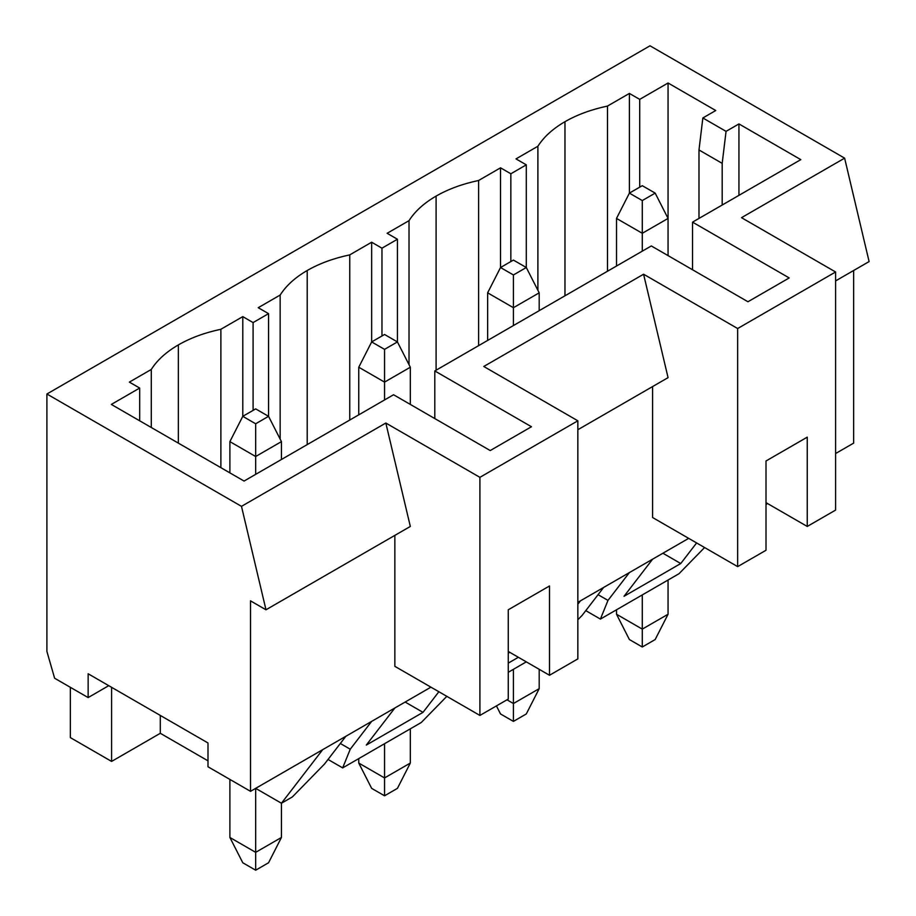 <?xml version="1.0" encoding="UTF-8"?>
<svg xmlns="http://www.w3.org/2000/svg" width="916" height="916" viewBox="0 0 916 916"><rect width="100%" height="100%" fill="white"/><g stroke="black" fill="none" stroke-linecap="round" stroke-linejoin="round"><path stroke-width="1.37" d="M642.288 185.685L629.395 193.116L642.288 200.558L655.169 193.116L642.288 185.685L655.169 193.116L668.062 218.42L642.288 233.294L642.288 251.156L642.288 233.294L616.514 218.42L616.514 266.029L616.514 218.42L629.395 193.116L642.288 185.685M642.288 594.908L642.288 629.132L668.062 614.247L668.062 580.023L668.062 614.247L642.288 629.132L642.288 594.908M668.062 255.621L668.062 218.42L668.062 255.621M655.169 639.551L642.288 646.994L629.395 639.551L642.288 646.994L642.288 629.132L616.514 614.247L616.514 609.781L616.514 614.247L642.288 629.132L642.288 646.994L655.169 639.551L668.062 614.247L655.169 639.551M616.514 614.247L629.395 639.551L616.514 614.247M668.062 218.42L655.169 193.116L642.288 200.558L642.288 233.294L668.062 218.42L668.062 83.001L715.74 110.527L702.858 117.969L726.056 131.366L738.937 123.923L800.802 159.636L692.542 222.141L789.203 277.937L747.96 301.753L651.31 245.946L434.802 370.946L531.452 426.741L490.22 450.558L393.559 394.75L244.068 481.06L111.328 404.425L139.69 388.052L129.374 382.109L151.289 369.457L151.289 427.486L151.289 369.457C157.197 360.125 166.22 351.95 178.345 344.908C166.22 351.95 157.197 360.125 151.289 369.457L129.374 382.109L139.69 388.052L111.328 404.425L244.068 481.06L393.559 394.75L490.22 450.558L531.452 426.741L434.802 370.946L651.31 245.946L747.96 301.753L789.203 277.937L692.542 222.141L800.802 159.636L738.937 123.923L738.937 195.348L738.937 123.923L726.056 131.366L702.858 117.969L698.988 149.961L698.988 218.42L698.988 149.961L722.186 163.357L698.988 149.961L702.858 117.969L715.74 110.527L668.062 83.001L639.712 99.375L668.062 83.001L668.062 218.42M629.395 193.116L616.514 218.42L642.288 233.294L642.288 200.558L629.395 193.116L629.395 93.421L639.712 99.375L639.712 187.173L639.712 99.375L629.395 93.421L629.395 193.116M513.418 260.087L500.525 267.518L513.418 274.96L526.299 267.518L513.418 260.087L526.299 267.518L539.192 292.822L513.418 307.707L513.418 325.558L513.418 307.707L487.644 292.822L487.644 340.443L487.644 292.822L500.525 267.518L513.418 260.087M513.418 669.31L513.418 703.534L539.192 688.66L539.192 669.31L539.192 688.66L513.418 703.534L513.418 669.31M539.192 310.673L539.192 292.822L539.192 310.673M526.299 713.953L513.418 721.396L500.525 713.953L513.418 721.396L513.418 703.534L506.972 699.813L513.418 703.534L513.418 721.396L526.299 713.953L539.192 688.66L526.299 713.953M496.426 705.904L500.525 713.953L496.426 705.904M539.192 292.822L526.299 267.518L513.418 274.96L513.418 307.707L539.192 292.822M500.525 267.518L487.644 292.822L513.418 307.707L513.418 274.96L500.525 267.518L500.525 167.823L510.842 173.777L526.299 164.846L515.994 158.892L537.898 146.239L537.898 290.292L537.898 146.239C543.818 136.919 552.84 128.732 564.966 121.691C552.84 128.732 543.818 136.919 537.898 146.239L515.994 158.892L526.299 164.846L510.842 173.777L510.842 261.575L510.842 173.777L500.525 167.823L500.525 267.518M384.548 334.489L371.656 341.931L384.548 349.362L397.43 341.931L384.548 334.489L397.43 341.931L410.322 367.224L384.548 382.109L384.548 399.96L384.548 382.109L358.763 367.224L358.763 414.845L358.763 367.224L371.656 341.931L384.548 334.489M384.548 743.712L384.548 777.936L410.322 763.062L410.322 728.827L410.322 763.062L384.548 777.936L384.548 743.712M410.322 404.425L410.322 367.224L410.322 404.425M397.43 788.355L384.548 795.798L371.656 788.355L384.548 795.798L384.548 777.936L358.763 763.062L358.763 758.597L358.763 763.062L384.548 777.936L384.548 795.798L397.43 788.355L410.322 763.062L397.43 788.355M358.763 763.062L371.656 788.355L358.763 763.062M410.322 367.224L397.43 341.931L384.548 349.362L384.548 382.109L410.322 367.224M371.656 341.931L358.763 367.224L384.548 382.109L384.548 349.362L371.656 341.931L371.656 242.225L381.961 248.179L397.43 239.248L387.125 233.294L409.028 220.653L409.028 364.694L409.028 220.653C414.948 211.321 423.959 203.134 436.096 196.093C423.959 203.134 414.948 211.321 409.028 220.653L387.125 233.294L397.43 239.248L381.961 248.179L381.961 335.977L381.961 248.179L371.656 242.225L371.656 341.931M255.667 408.891L242.786 416.333L255.667 423.776L268.56 416.333L255.667 408.891L268.56 416.333L281.441 441.627L255.667 456.512L255.667 474.362L255.667 456.512L229.893 441.627L229.893 472.874L229.893 441.627L242.786 416.333L255.667 408.891M255.667 788.355L255.667 852.338L281.441 837.464L281.441 803.24L281.441 837.464L255.667 852.338L255.667 788.355L281.441 803.24L255.667 788.355M281.441 459.489L281.441 441.627L281.441 459.489M268.56 862.758L255.667 870.2L242.786 862.758L255.667 870.2L255.667 852.338L229.893 837.464L229.893 779.424L229.893 837.464L255.667 852.338L255.667 870.2L268.56 862.758L281.441 837.464L268.56 862.758M229.893 837.464L242.786 862.758L229.893 837.464M281.441 441.627L268.56 416.333L255.667 423.776L255.667 456.512L281.441 441.627M242.786 416.333L229.893 441.627L255.667 456.512L255.667 423.776L242.786 416.333L242.786 316.627L253.091 322.581L268.56 313.65L258.243 307.696L280.159 295.055L280.159 439.096L280.159 295.055C286.067 285.723 295.089 277.537 307.215 270.495C295.089 277.537 286.067 285.723 280.159 295.055L258.243 307.696L268.56 313.65L253.091 322.581L253.091 410.379L253.091 322.581L242.786 316.627L242.786 416.333M178.345 443.115L178.345 344.908C190.551 337.901 204.726 332.691 220.871 329.279L242.786 316.627L220.871 329.279L220.871 467.664L220.871 329.279C204.726 332.691 190.551 337.901 178.345 344.908L178.345 443.115M307.215 444.603L307.215 270.495C319.421 263.499 333.596 258.289 349.752 254.877L371.656 242.225L349.752 254.877L349.752 420.055L349.752 254.877C333.596 258.289 319.421 263.499 307.215 270.495L307.215 444.603M436.096 370.201L436.096 196.093C448.29 189.097 462.465 183.887 478.621 180.475L500.525 167.823L478.621 180.475L478.621 345.653L478.621 180.475C462.465 183.887 448.29 189.097 436.096 196.093L436.096 370.201M564.966 295.799L564.966 121.691C577.16 114.695 591.335 109.485 607.491 106.061L629.395 93.421L607.491 106.061L607.491 271.239L607.491 106.061C591.335 109.485 577.16 114.695 564.966 121.691L564.966 295.799M577.847 658.89L549.497 675.264L508.265 651.448L549.497 675.264L577.847 658.89L577.847 420.799L483.774 366.48L643.582 274.216L737.655 328.535L835.598 271.983L741.513 217.676L844.621 158.147L650.017 45.8L46.899 394.006L241.492 506.353L385.831 423.032L479.904 477.339L577.847 420.799L577.847 658.89M394.853 666.333L394.853 535.379L394.853 666.333L479.904 715.442L394.853 666.333M250.515 600.85L250.515 791.332L430.932 687.16L371.656 721.384L350.244 749.208L342.664 767.894L328.043 759.456L342.664 767.894L421.268 722.506L342.664 767.894L350.244 749.208L371.656 721.384L322.684 749.666L281.441 803.24L292.399 796.909L281.441 803.24L322.684 749.666L250.515 791.332L250.515 600.85L265.983 609.781L410.322 526.448L385.831 423.032L241.492 506.353L265.983 609.781L250.515 600.85M577.847 602.339L688.683 538.356L629.395 572.58L607.984 600.404L600.404 619.09L585.782 610.64L600.404 619.09L679.019 573.702L600.404 619.09L607.984 600.404L629.395 572.58L580.423 600.85L577.847 604.205L580.423 600.85L577.847 602.339M835.598 453.535L853.643 443.115L853.643 270.495L853.643 443.115L835.598 453.535M652.593 517.529L652.593 386.575L652.593 517.529L737.655 566.626L652.593 517.529M434.802 418.566L434.802 370.946L434.802 418.566M508.265 699.068L479.904 715.442L479.904 477.339L385.831 423.032L410.322 526.448L265.983 609.781L241.492 506.353L46.899 394.006L650.017 45.8L844.621 158.147L741.513 217.676L835.598 271.983L737.655 328.535L737.655 566.626L766.005 550.264L737.655 566.626L737.655 328.535L643.582 274.216L483.774 366.48L577.847 420.799L479.904 477.339L479.904 715.442L508.265 699.068L508.265 609.781L549.497 585.977L549.497 675.264L549.497 585.977L508.265 609.781L508.265 699.068M577.847 429.73L668.062 377.644L643.582 274.216L668.062 377.644L577.847 429.73M207.989 760.83L160.3 733.292L111.592 761.425L70.349 737.609L111.592 761.425L111.592 687.309L111.592 761.425L160.3 733.292L160.3 715.442L160.3 733.292L207.989 760.83M70.349 687.309L70.349 737.609L70.349 687.309M292.399 796.909L324.47 764.081L345.882 736.269L324.47 764.081L292.399 796.909M835.598 510.086L807.248 526.448L766.005 502.644L807.248 526.448L835.598 510.086L835.598 271.983L835.598 510.086M766.005 550.264L766.005 460.977L807.248 437.161L807.248 526.448L807.248 437.161L766.005 460.977L766.005 550.264M692.542 269.751L692.542 222.141L692.542 269.751M835.598 280.914L869.101 261.575L844.621 158.147L869.101 261.575L835.598 280.914M366.297 745.086L394.853 707.999L366.297 745.086L423.009 712.35L366.297 745.086M421.268 722.506L446.836 696.343L421.268 722.506M438.867 691.74L423.009 712.35L438.867 691.74M340.328 743.483L350.244 749.208L340.328 743.483M46.899 651.448L46.899 394.006L46.899 651.448L54.628 678.241L88.142 697.58L88.142 673.775L207.989 742.968L207.989 766.772L250.515 791.332L207.989 766.772L207.989 742.968L88.142 673.775L88.142 697.58L108.752 685.672L88.142 697.58L54.628 678.241L46.899 651.448M268.56 416.333L268.56 313.65L268.56 416.333M526.299 661.867L508.265 672.287L526.299 661.867M508.265 653.68L509.445 652.135L508.265 653.68M577.847 619.743L582.21 615.277L603.621 587.465L582.21 615.277L577.847 619.743M518.376 657.287L508.265 663.127L518.376 657.287M397.43 341.931L397.43 239.248L397.43 341.931M624.048 596.282L652.593 559.195L624.048 596.282L680.748 563.535L624.048 596.282M679.019 573.702L704.576 547.539L679.019 573.702M696.618 542.936L680.748 563.535L696.618 542.936M598.079 594.679L607.984 600.404L598.079 594.679M526.299 267.518L526.299 164.846L526.299 267.518M766.005 504.876L767.196 503.331L766.005 504.876M139.69 420.799L139.69 388.052L139.69 420.799M662.909 553.241L680.748 563.535L662.909 553.241M722.186 205.024L722.186 163.357L726.056 131.366L722.186 163.357L722.186 205.024M405.158 702.045L423.009 712.35L405.158 702.045"/></g></svg>
